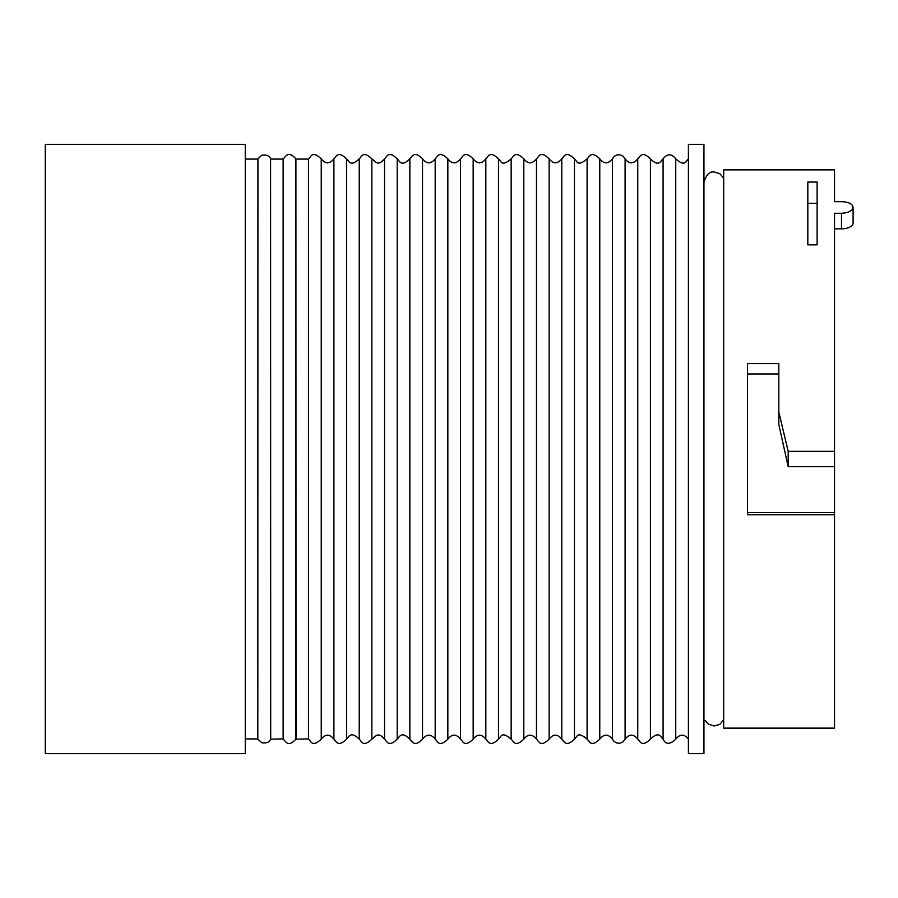 <?xml version="1.0" encoding="UTF-8"?>
<svg xmlns="http://www.w3.org/2000/svg" width="898" height="898" viewBox="0 0 898 898"><rect width="100%" height="100%" fill="white"/><g stroke="black" fill="none" stroke-linecap="round" stroke-linejoin="round"><path stroke-width="1.35" d="M45.293 509.346L45.293 523.265M45.293 281.411L45.293 295.33M45.293 214.106L45.293 228.025M45.293 374.735L45.293 388.654M45.293 669.975L45.293 683.894M45.293 602.67L45.293 616.589M257.816 738.931L257.928 158.845L257.816 738.931L245.379 738.931L245.266 158.845M257.816 159.069L245.379 159.069M296.026 738.931L295.913 158.845L295.913 739.155L308.463 738.931L308.463 159.069L296.026 159.069M270.702 738.931L270.59 158.845L270.59 739.155L283.139 738.931L283.139 159.069L270.702 159.069M817.124 203.363L807.83 203.363M853.1 207.258C852.404 203.812 848.543 201.949 841.493 201.668L834.534 201.668L834.534 169.868L723.687 169.868L723.687 728.132L834.534 728.132L834.534 213.275L841.493 213.275L841.493 228.867A11.607 5.803 0 0 0 853.1 223.063L853.1 207.258C852.404 210.862 848.543 212.86 841.493 213.275M834.534 514.767L747.484 514.767L747.484 363.578L778.824 363.578L778.824 424.541L788.197 466.691L788.197 451.335L778.824 412.148M834.534 451.335L788.197 451.335M807.83 182.058L817.124 182.058L817.124 244.851L807.83 244.851L807.83 182.058M834.534 466.691L788.197 466.691M747.484 373.961L778.824 373.961M834.534 512.578L747.484 512.578M703.953 753.669L703.953 144.331L688.407 144.331L688.407 753.669L703.953 753.669M245.266 753.669L245.266 144.331L45.293 144.331L45.293 753.669L245.266 753.669M834.534 228.867L841.493 228.867M663.083 739.155L663.083 158.845C660.49 161.011 658.997 167.443 650.421 158.845L650.421 739.155C659.413 730.545 660.636 737.168 663.083 739.155C665.676 744.667 669.897 744.667 675.745 739.155L675.745 158.845C685.455 167.567 685.982 160.529 688.407 158.845M308.463 159.069L308.575 739.155C311.168 740.996 311.797 747.911 321.237 739.155L321.237 158.845C325.458 164.166 329.678 164.166 333.899 158.845L333.899 739.155C336.335 741.198 337.67 747.765 346.561 739.155L346.561 158.845C348.996 160.967 350.534 167.398 359.222 158.845L359.222 739.155C361.726 741.03 362.567 747.866 371.873 739.155L371.873 158.845L376.475 162.684C377.373 162.325 379.046 165.21 384.535 158.845L384.535 739.155C386.982 741.198 388.306 747.765 397.197 739.155L397.197 158.845C399.644 160.967 401.181 167.398 409.858 158.845L409.858 739.155C412.182 741.479 414.348 747.563 422.52 739.155L422.52 158.845C426.741 164.166 430.961 164.166 435.182 158.845L435.182 739.155C437.629 741.198 438.954 747.765 447.844 739.155L447.844 158.845C451.986 164.166 456.206 164.166 460.506 158.845L460.506 739.155C462.953 741.198 464.277 747.765 473.167 739.155L473.167 158.845C477.388 164.166 481.609 164.166 485.829 158.845L485.829 739.155C488.265 741.198 489.601 747.765 498.491 739.155L498.491 158.845C501.062 160.349 500.893 167.69 511.153 158.845L511.153 739.155C513.589 741.153 514.812 747.776 523.815 739.155L523.815 158.845C527.957 164.166 532.177 164.166 536.476 158.845L536.476 739.155C538.912 741.198 540.248 747.765 549.138 739.155L549.138 158.845C553.28 164.166 557.501 164.166 561.789 158.845L561.789 739.155C564.236 741.153 565.459 747.776 574.451 739.155L574.451 158.845C577.032 160.349 576.853 167.69 587.112 158.845L587.112 739.155C589.559 741.153 590.783 747.776 599.774 739.155L599.774 158.845C603.916 164.166 608.137 164.166 612.436 158.845L612.436 739.155L613.671 740.996C616.769 743.769 619.99 743.937 623.358 741.501L625.098 739.155L625.098 158.845C629.24 164.166 633.46 164.166 637.76 158.845L637.76 739.155C640.207 741.153 641.43 747.776 650.421 739.155M283.139 159.069L283.139 738.931M688.407 739.155C684.265 733.834 680.044 733.834 675.745 739.155M663.083 158.845C667.304 153.513 671.524 153.513 675.745 158.845M625.098 739.155C629.24 733.834 633.46 733.834 637.76 739.155M599.774 739.155C603.916 733.834 608.137 733.834 612.436 739.155M574.451 739.155C577.032 737.651 576.853 730.31 587.112 739.155M549.138 739.155C553.28 733.834 557.501 733.834 561.789 739.155M523.815 739.155C527.957 733.834 532.177 733.834 536.476 739.155M498.491 739.155C501.062 737.651 500.893 730.31 511.153 739.155M473.167 739.155C477.388 733.834 481.609 733.834 485.829 739.155M447.844 739.155C451.986 733.834 456.206 733.834 460.506 739.155M422.52 739.155C426.741 733.834 430.961 733.834 435.182 739.155M397.197 739.155C399.644 737.034 401.181 730.602 409.858 739.155M371.873 739.155L376.475 735.316C377.373 735.675 379.046 732.79 384.535 739.155M346.561 739.155C348.996 737.034 350.534 730.602 359.222 739.155M321.237 739.155C325.458 733.834 329.678 733.834 333.899 739.155M637.76 158.845C640.207 156.847 641.43 150.224 650.421 158.845M612.436 158.845L613.671 157.004C616.769 154.232 619.99 154.063 623.358 156.499L625.098 158.845M587.112 158.845C589.559 156.847 590.783 150.224 599.774 158.845M561.789 158.845C564.236 156.847 565.459 150.224 574.451 158.845M536.476 158.845C538.912 156.802 540.248 150.235 549.138 158.845M511.153 158.845C513.589 156.847 514.812 150.224 523.815 158.845M485.829 158.845C488.265 156.802 489.601 150.235 498.491 158.845M460.506 158.845C462.953 156.802 464.277 150.235 473.167 158.845M435.182 158.845C437.629 156.802 438.954 150.235 447.844 158.845M409.858 158.845C412.182 156.521 414.348 150.437 422.52 158.845M384.535 158.845C386.982 156.802 388.306 150.235 397.197 158.845M359.222 158.845C361.726 156.97 362.567 150.134 371.873 158.845M333.899 158.845C336.335 156.802 337.67 150.235 346.561 158.845M308.575 158.845C311.168 157.004 311.797 150.089 321.237 158.845M283.252 158.845C286.024 156.432 287.944 150.258 295.913 158.845M283.252 739.155C286.024 741.568 287.944 747.742 295.913 739.155M257.928 158.845L261.7 155.264C266.65 154.602 269.613 155.792 270.59 158.845M257.928 739.155L261.7 742.736C266.65 743.398 269.613 742.208 270.59 739.155M703.953 182.35C706.299 174.616 709.734 171.17 714.28 172.034L719.803 173.64L723.687 178.13M705.222 720.589L708.477 724.181L714.28 725.966L719.803 724.36L723.687 719.87"/></g></svg>
